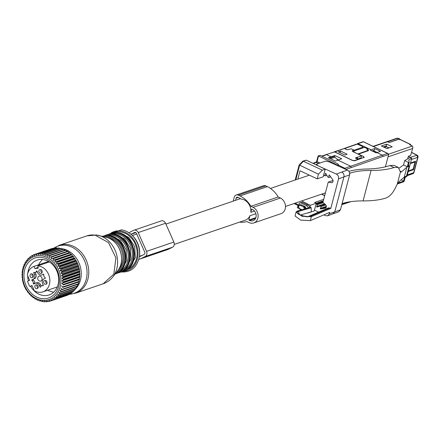 <?xml version="1.0" encoding="UTF-8"?>
<svg xmlns="http://www.w3.org/2000/svg" width="440" height="440" viewBox="0 0 440 440"><rect width="100%" height="100%" fill="white"/><g stroke="black" fill="none" stroke-linecap="round" stroke-linejoin="round"><path stroke-width="0.66" d="M38.121 267.454L34.925 268.543L38.253 268.18L37.835 265.853A13.492 11.077 71.2 0 1 48.879 275.138A13.492 11.077 71.2 0 1 46.558 289.526A13.492 11.077 71.2 0 1 42.884 291.863L57.272 286.957A13.497 11.082 71.2 0 1 57.162 286.995M48.846 262.097L48.549 261.426L33.974 266.393L34.925 268.543M254.485 211.057L250.839 212.3A10.962 9.004 -108.8 0 0 244.266 199.931A10.962 9.004 -108.8 0 0 241.313 199.089A22.121 18.161 -108.8 0 0 239.481 198.088L237.897 197.329A1.689 1.386 -108.8 0 0 236.957 197.252A1.689 1.386 -108.8 0 0 236.137 198.193L235.582 200.321M255.888 213.703L249.937 215.732A10.962 9.004 -108.8 0 1 245.207 220.204L174.257 244.393M239.586 222.118A24.48 20.102 -108.8 0 0 246.884 221.535L249.062 222.585A8.432 6.925 -108.8 0 0 253.781 222.948L281.111 213.631A8.432 6.925 -108.8 0 0 285.472 206.201A8.432 6.925 -108.8 0 0 280.385 198.038L278.207 196.988A24.48 20.102 -108.8 0 0 267.372 186.637L265.788 185.878A4.048 3.322 -108.8 0 0 263.522 185.702L236.192 195.019A4.048 3.322 -108.8 0 0 234.229 197.28L233.222 201.13M128.887 232.727A24.48 20.102 71.2 0 1 129.866 232.205L133.606 230.362A4.048 3.322 71.2 0 1 133.93 230.225A4.048 3.322 71.2 0 1 138.226 232.579L146.526 251.367A4.048 3.322 71.2 0 1 145.173 256.531L141.433 258.374A24.48 20.102 71.2 0 1 139.458 259.199A24.48 20.102 71.2 0 1 138.76 259.419M139.332 256.729A22.121 18.161 71.2 0 0 140.481 256.218L144.221 254.375A1.689 1.386 71.2 0 0 144.782 252.225L136.483 233.442A1.689 1.386 71.2 0 0 134.695 232.458A1.689 1.386 71.2 0 0 134.558 232.513L130.961 234.289M255.865 217.652L248.804 220.061L249.937 215.732M253.781 222.948A8.432 6.925 -108.8 0 0 258.143 215.518A8.432 6.925 -108.8 0 0 253.055 207.356L250.877 206.311A24.48 20.102 -108.8 0 0 240.042 195.954L238.458 195.195A4.048 3.322 -108.8 0 0 236.192 195.019M278.207 196.988L250.877 206.311M248.804 220.061L249.623 220.451A6.072 4.983 -108.8 0 0 253.017 220.715A6.072 4.983 -108.8 0 0 256.163 215.364A6.072 4.983 -108.8 0 0 252.5 209.49L251.68 209.094L250.839 212.3M133.93 230.225L161.26 220.907A4.048 3.322 71.2 0 1 165.555 223.262L173.855 242.044A4.048 3.322 71.2 0 1 172.502 247.214L168.762 249.056A24.48 20.102 71.2 0 1 166.788 249.876L139.458 259.199M340.637 151.096L338.355 151.894L344.894 155.04L347.177 154.237L340.637 151.096L340.208 152.785M297.825 179.097L300.009 170.775L317.213 178.86L323.197 176.82L325.204 169.174L322.317 170.159L318.434 174.202L317.213 178.86M295.807 179.79L299.64 165.171L318.434 174.202M295.036 203.214L298.161 204.715L297.374 207.702L298.678 208.329M307.995 212.806L308.33 212.713M309.843 206.954L310.277 205.293L316.261 203.253L314.644 202.439L323.714 199.347M301.615 200.97L310.277 205.293M324.027 175.219L323.576 175.373M385.413 166.826L388.641 154.517L382.905 156.475A1.012 0.831 -109.3 0 0 382.327 155.172L350.719 166.265L351.296 167.574L382.905 156.475M302.61 161.596L306.35 160.16L302.99 161.073L322.317 170.159M324.665 195.718L321.569 194.167M337.166 165.484L337.277 165.055L318.543 156.002L318.038 156.338L318.543 156.002L317.064 161.629L313.011 163.328M318.543 156.002L320.331 155.392L337.761 163.774L338.212 164.736L337.277 165.055M323.34 200.778L316.184 203.214M301.923 209.71L299.156 208.373L298.364 207.196L299.101 203.759L299.921 202.818L300.861 202.889L306.312 205.507L308.709 207.757M301.284 204.87A1.689 1.386 71.2 0 0 301.274 204.881L301.889 205.172L300.927 204.721L299.134 204.897L304.123 206.987L305.558 208.665M305.811 208.593L305.008 206.685L304.068 206.222L305.129 206.586L306.091 208.758M302.071 205.112L304.249 206.162M298.337 206.674L299.299 208.852L301.4 209.864M334.56 151.888L326.046 154.638L334.56 151.888L352.402 160.463L354.673 160.798L364.265 157.289M337.953 160.132L335.286 161.04L328.4 157.735L334.84 155.496L341.726 158.807L337.953 160.132L350.719 166.265L344.889 168.256L338.333 165.105M376.068 152.867L380.495 151.349L374.699 148.566L370.277 150.079L376.068 152.867M363.995 157.526L363.545 156.552L358.507 154.132L368.555 150.601L367.483 148.264L357.951 143.682L371.124 149.781M300.355 215.006L311.295 211.86L311.185 207.779L307.769 205.013L302.319 202.395L299.921 202.818M306.312 205.507L307.769 205.013M361.68 158.34L360.839 157.927M367.186 149.391L367.483 148.264M356.978 143.979L357.951 143.682M338.575 159.913L336.914 159.099M334.466 156.959L334.84 155.496M333.036 213.791L338.657 211.877L340.456 209.803L349.602 174.933C349.959 172.777 349.228 171.166 347.418 170.115L329.395 161.97L325.6 161.09L316.409 164.225L317.95 165.682M310.228 207.323L297.396 211.013L296.087 212.02L302.011 216.255L311.35 216.689L330.792 208.379L338.531 178.888C338.916 176.787 338.184 175.175 336.341 174.064L320.98 167.123M377.212 152.471L375.04 151.404M374.699 148.566L374.132 150.788M349.602 174.933L343.954 176.864C344.317 174.702 343.58 173.096 341.743 172.046L336.341 174.064M338.531 178.888L343.954 176.864L334.807 211.728L332.998 213.807M340.456 209.803L329.379 213.769L327.652 215.815L325.435 215.644L323.879 214.852M318.533 212.124L314.479 210.056M323.02 201.993L316.624 204.171L317.57 204.661L316.641 206.542L324.539 203.852M315.97 204.369L316.624 204.171M323.219 202.736L317.57 204.661M325.177 204.391L316.993 207.053A0.336 0.275 71.2 0 1 316.641 206.542M320.27 206.063L321.211 206.553L320.287 208.434L326.359 206.365M325.82 204.985L321.211 206.553M333.031 180.488L328.229 182.127L322.894 202.461L325.545 204.705A2.024 1.661 71.2 0 1 326.293 207.053A2.024 1.661 71.2 0 1 325.309 208.181A2.024 1.661 71.2 0 1 325.083 208.236L320.606 208.956A0.336 0.275 71.2 0 1 320.287 208.434M330.726 176.869L328.829 177.513L328.988 175.263A0.336 0.275 71.2 0 1 329.483 175.137L332.618 179.514A2.024 1.661 71.2 0 1 333.003 181.467A2.024 1.661 71.2 0 1 332.024 182.595A2.024 1.661 71.2 0 1 331.331 182.649L328.229 182.127M328.829 177.513L327.872 177.089L325.793 173.525A0.336 0.275 71.2 0 0 325.281 173.624L325.122 175.874L324.159 175.45L323.747 174.735M326.821 175.296L325.122 175.874M388.977 147.912L387.365 147.12M316.239 164.868L316.409 164.225M309.023 216.194L328.51 207.862L330.792 208.379M407.655 158.868L408.331 156.294L410.625 155.507L412.913 147.582L412.407 146.047L409.679 144.738L410.691 144.48L399.526 139.112A1.298 0.578 -64.3 0 0 399.273 139.112L389.406 142.478L387.002 141.614L373.076 146.361M399.273 139.112L410.438 144.48L410.828 145.415M329.841 207.917L310.382 216.238L311.35 216.689L310.31 220.649L329.752 212.339L329.379 213.769M386.892 148.621L392.227 146.806L386.7 144.149L381.365 145.97L386.892 148.621M410.625 155.507L412.913 147.582M408.331 156.294L411.114 157.971L410.047 157.46L404.685 160.617L408.452 162.426L409.173 162.206L408.722 160.012L411.708 158.257L410.311 163.587L414.59 162.129L413.919 161.805M405.691 160.023L406.824 159.357M376.662 152.658L373.472 150.469L372.075 150.948M359.716 159.027L359.925 158.235M417.577 158.68L414.381 170.863M373.027 151.404L374.429 150.926M389.279 142.417L399.619 138.859L397.958 138.182L387.91 141.609L389.312 142.285M387.096 141.587L387.91 141.609M399.102 138.732L396.814 138.27L397.958 138.182L399.361 138.859L399.757 139.788M388.531 148.066L385.704 146.091L383.312 146.905M386.656 146.548L384.269 147.362M399.185 168.075L403.546 164.956L404.685 160.617M401.143 179.834L403.579 181.005L404.668 176.858M405.168 177.469L406.995 176.226L410.311 163.587M405.427 176.479L404.316 180.725L403.579 181.005M414.59 162.129L414.849 162.734L413.331 168.52L412.676 169.439L408.392 170.896M412.704 169.395L413.397 169.746L415.635 161.216L410.471 162.982M413.397 169.746L408.232 171.507M411.708 158.257L411.114 157.971M403.546 164.956L407.314 166.766L408.045 166.518L409.173 162.206M408.397 165.16L409.129 166.04L406.868 167.151L401.583 171.859L400.202 171.193M349.673 173.245L349.943 173.184C355.509 171.341 362.549 170.429 371.069 170.451A74.201 26.593 -165.3 0 0 394.048 167.53L398.283 167.376L400.45 171.996L397.254 184.173L398.986 181.753L404.272 177.051L406.533 175.934L409.129 166.04M357.808 153.989L367.708 150.53L366.724 148.39L364.546 147.345L353.678 151.135L354.057 152.075L357.786 153.978M407.314 166.766L408.452 162.426M404.272 177.051L406.868 167.151M353.287 151.816L353.678 151.135M367.708 150.53L367.604 150.937M401.583 171.859L400.615 172.172M397.254 184.173L396.165 186.307C393.322 192.594 389.956 196.488 386.056 197.989A74.201 26.593 14.7 0 1 363.077 200.91A67.458 24.173 -165.3 0 0 342.084 203.599M398.283 167.376L394.081 165.357L389.889 165.528A84.321 30.217 -165.3 0 1 366.559 169.026A70.829 25.383 -165.3 0 0 348.898 171.358M334.73 151.971L344.327 148.5L347.05 149.809L351.247 148.786L353.975 150.095L352.418 150.639L352.869 151.613L361.581 155.804L355.372 157.988L358.094 159.297L354.47 160.567L352.16 160.347M334.763 151.855L334.241 152.185L334.763 151.855L352.193 160.232M344.327 148.5L334.323 151.767M351.445 148.88L354.2 150.183L362.786 147.163L362.56 148.038M344.223 148.456L356.95 143.99L362.428 146.388L362.786 147.163L363.006 146.977L362.742 147.972M344.267 148.472L347.171 149.765M353.7 151.129L353.975 150.095M358.006 159.632L358.094 159.297M357.566 159.044L361.048 157.856L361.581 155.804M357.286 158.906L357.544 157.922L356.274 158.416M332.8 163.504L332.932 162.987M310.31 220.649L300.691 220.127L295.048 215.98L296.087 212.02M330.457 158.719L334.95 157.19L337.975 160.127M329.263 158.147L333.751 156.613L334.95 157.19M320.331 155.392L318.104 155.92M52.36 248.407A24.624 20.218 -108.8 0 0 51.909 248.534L35.42 254.155A24.624 20.218 -108.8 0 1 35.871 254.029L52.674 248.523M54.549 247.979A24.624 20.218 -108.8 0 0 54.087 248.045L37.598 253.666A24.624 20.218 -108.8 0 1 38.066 253.6L54.549 247.979L55.132 248.254M56.799 247.841A24.624 20.218 -108.8 0 0 56.326 247.847L39.837 253.468A24.624 20.218 -108.8 0 1 40.31 253.462L56.799 247.841L57.58 248.292M59.081 248.001A24.624 20.218 -108.8 0 0 58.603 247.94L42.114 253.567A24.624 20.218 -108.8 0 1 42.592 253.622L59.081 248.001L60 248.633M61.358 248.452A24.624 20.218 -108.8 0 0 60.885 248.331L44.396 253.952A24.624 20.218 -108.8 0 1 44.869 254.073L61.358 248.452L62.711 249.546M63.613 249.183A24.624 20.218 -108.8 0 0 63.146 249.007L46.657 254.628A24.624 20.218 -108.8 0 1 47.124 254.81L63.613 249.183L64.85 250.355M65.813 250.201A24.624 20.218 -108.8 0 0 65.357 249.964L48.873 255.585A24.624 20.218 -108.8 0 1 49.324 255.822L65.813 250.201L66.924 251.422M67.936 251.477A24.624 20.218 -108.8 0 0 67.496 251.191L51.013 256.812A24.624 20.218 -108.8 0 1 51.447 257.098L67.936 251.477L68.91 252.742L69.537 252.665L53.048 258.286A24.624 20.218 -108.8 0 1 53.46 258.627L69.949 253.006A24.624 20.218 -108.8 0 0 69.537 252.665M77.621 284.345L77.446 286A24.624 20.218 -108.8 0 1 77.215 286.451L60.731 292.077A24.624 20.218 -108.8 0 0 60.962 291.621L59.95 290.367L78.232 284.229A24.624 20.218 -108.8 0 0 78.419 283.74L78.463 282.128L79.024 281.853A24.624 20.218 -108.8 0 0 79.156 281.341L79.074 279.785L79.569 279.362A24.624 20.218 -108.8 0 0 79.651 278.828L79.453 277.349L79.866 276.777A24.624 20.218 -108.8 0 0 79.899 276.232L79.596 274.846L79.915 274.137A24.624 20.218 -108.8 0 0 79.893 273.581L79.497 272.305L79.712 271.475A24.624 20.218 -108.8 0 0 79.64 270.913L79.261 268.818A24.624 20.218 -108.8 0 0 79.134 268.263L78.568 266.195A24.624 20.218 -108.8 0 0 78.392 265.656L77.638 263.648A24.624 20.218 -108.8 0 0 77.413 263.126L76.483 261.201A24.624 20.218 -108.8 0 0 76.213 260.706L75.543 260.128L75.119 258.891A24.624 20.218 -108.8 0 0 74.811 258.423L74.124 258.005L73.562 256.735A24.624 20.218 -108.8 0 0 73.216 256.305L72.534 256.053L71.83 254.766A24.624 20.218 -108.8 0 0 71.451 254.381L70.791 254.293L69.949 253.006M76.566 286.407L76.258 288.09L59.769 293.711A24.624 20.218 -108.8 0 1 59.494 294.129L75.983 288.502A24.624 20.218 -108.8 0 0 76.258 288.09M75.306 288.293L74.855 289.988L58.372 295.609A24.624 20.218 -108.8 0 1 58.053 295.977L74.542 290.356A24.624 20.218 -108.8 0 0 74.855 289.988M73.618 290.67L73.266 291.665L56.782 297.286A24.624 20.218 -108.8 0 1 56.425 297.605L72.913 291.984A24.624 20.218 -108.8 0 0 73.266 291.665M71.841 292.353L71.511 293.101L55.022 298.727A24.624 20.218 -108.8 0 1 54.632 298.997L71.121 293.37A24.624 20.218 -108.8 0 0 71.511 293.101M69.861 293.799L69.597 294.289L53.114 299.909A24.624 20.218 -108.8 0 1 52.696 300.124L69.185 294.498A24.624 20.218 -108.8 0 0 69.597 294.289M67.689 295.009L51.079 300.823A24.624 20.218 -108.8 0 1 50.666 300.966A24.624 20.218 -108.8 0 1 50.639 300.977L48.89 300.388L48.939 301.455A24.624 20.218 -108.8 0 1 48.483 301.548L46.8 300.828L46.728 301.796A24.624 20.218 -108.8 0 1 46.261 301.834L44.655 300.988L44.468 301.846A24.624 20.218 -108.8 0 1 43.989 301.824L42.482 300.867L42.185 301.604L43.131 301.279M50.694 300.96L67.127 295.356A24.624 20.218 -108.8 0 0 67.155 295.345A24.624 20.218 -108.8 0 0 67.562 295.202M24.838 264.121L24.173 264.346A24.624 20.218 -108.8 0 0 23.969 264.814L23.859 266.453L23.271 266.646A24.624 20.218 -108.8 0 0 23.111 267.146L23.133 268.736L22.605 269.088A24.624 20.218 -108.8 0 0 22.495 269.61L22.633 271.128L22.181 271.629A24.624 20.218 -108.8 0 0 22.121 272.168L22.374 273.603L22.006 274.241A24.624 20.218 -108.8 0 0 22 274.797L22.352 276.128L22.082 276.898A24.624 20.218 -108.8 0 0 22.132 277.453L22.572 278.674L22.407 279.565A24.624 20.218 -108.8 0 0 22.473 279.939A24.624 20.218 -108.8 0 0 22.512 280.121L22.985 282.205A24.624 20.218 -108.8 0 0 23.133 282.755L23.799 284.796A24.624 20.218 -108.8 0 0 23.997 285.324L24.844 287.293A24.624 20.218 -108.8 0 0 25.086 287.804L26.103 289.68A24.624 20.218 -108.8 0 0 26.389 290.158L27.071 290.659L27.566 291.918A24.624 20.218 -108.8 0 0 27.896 292.364L28.578 292.699L29.211 293.981A24.624 20.218 -108.8 0 0 29.574 294.388L30.25 294.558L31.02 295.845A24.624 20.218 -108.8 0 0 31.416 296.214L32.059 296.219L32.973 297.495A24.624 20.218 -108.8 0 0 33.396 297.809L34.001 297.655L35.041 298.898A24.624 20.218 -108.8 0 0 35.486 299.161L36.124 298.947M26.053 261.949L25.306 262.202A24.624 20.218 -108.8 0 0 25.047 262.636L24.811 264.308L24.173 264.346M27.506 259.957L26.642 260.249A24.624 20.218 -108.8 0 0 26.345 260.639L25.971 262.334L25.306 262.202M29.172 258.165L28.182 258.506A24.624 20.218 -108.8 0 0 27.841 258.852L27.324 260.541L26.642 260.249M31.053 256.603L29.893 256.993A24.624 20.218 -108.8 0 0 29.519 257.29L28.864 258.962L28.182 258.506M33.127 255.272L31.757 255.734A24.624 20.218 -108.8 0 0 31.356 255.976L30.558 257.615L29.893 256.993M35.398 254.183L33.759 254.744A24.624 20.218 -108.8 0 0 33.33 254.931L32.395 256.509L31.757 255.734M35.42 254.155L34.353 255.662L33.759 254.744M37.598 253.666L36.404 255.085L35.871 254.029M39.837 253.468L38.522 254.788L38.066 253.6M42.114 253.567L40.684 254.771L40.31 253.462M44.396 253.952L42.867 255.03L42.592 253.622M46.657 254.628L45.04 255.569L44.869 254.073M48.873 255.585L47.174 256.377L47.124 254.81M51.013 256.812L49.253 257.45L49.324 255.822M68.91 252.742L51.238 258.764L51.447 257.098M70.791 254.293L53.119 260.315L53.46 258.627M71.451 254.381L54.962 260.002A24.624 20.218 -108.8 0 1 55.346 260.387L71.83 254.766M72.534 256.053L54.863 262.081L55.346 260.387M73.562 256.735L57.074 262.356A24.624 20.218 -108.8 0 0 56.727 261.927L73.216 256.305M74.124 258.005L56.452 264.033L57.074 262.356M75.119 258.891L58.63 264.512A24.624 20.218 -108.8 0 0 58.322 264.044L74.811 258.423M75.543 260.128L57.871 266.156L58.63 264.512M76.483 261.201L59.994 266.827A24.624 20.218 -108.8 0 0 59.725 266.327L76.213 260.706M76.769 262.394L59.092 268.422L59.994 266.827M77.413 263.126L60.924 268.752A24.624 20.218 -108.8 0 1 61.149 269.269L77.638 263.648M77.787 264.776L60.115 270.798L61.149 269.269M78.392 265.656L61.903 271.277A24.624 20.218 -108.8 0 1 62.079 271.821L78.568 266.195M78.59 267.24L60.913 273.262L62.079 271.821M79.261 268.818L62.772 274.439A24.624 20.218 -108.8 0 0 62.651 273.884L79.134 268.263M79.162 269.759L61.49 275.787L62.772 274.439M23.859 266.453L23.271 266.646M79.497 272.305L61.826 278.333L63.228 277.096A24.624 20.218 -108.8 0 0 63.151 276.54L79.64 270.913M79.712 271.475L63.228 277.096M79.893 273.581L63.404 279.202A24.624 20.218 -108.8 0 1 63.426 279.763L79.915 274.137M79.596 274.846L61.925 280.869L63.426 279.763M79.899 276.232L63.41 281.853A24.624 20.218 -108.8 0 1 63.382 282.403L79.866 276.777M79.453 277.349L61.782 283.377L63.382 282.403M79.569 279.362L63.08 284.983A24.624 20.218 -108.8 0 0 63.162 284.449L79.651 278.828M79.074 279.785L63.08 284.983M79.024 281.853L62.535 287.474A24.624 20.218 -108.8 0 0 62.667 286.963L79.156 281.341M78.463 282.128L62.535 287.474M61.748 289.85A24.624 20.218 -108.8 0 0 61.93 289.366L78.419 283.74M77.446 286L60.962 291.621M59.769 293.711L58.894 292.43L60.731 292.077M58.372 295.609L57.629 294.322L59.494 294.129M56.782 297.286L56.183 296.005L58.053 295.977M55.022 298.727L54.566 297.473L56.425 297.605M53.114 299.909L52.794 298.705L54.632 298.997M51.079 300.823L50.892 299.679L52.696 300.124M50.485 300.927L48.939 301.455M48.026 301.356L46.728 301.796M45.568 301.472L44.468 301.846M40.733 300.79L39.908 301.07L40.299 300.465L41.707 301.516A24.624 20.218 -108.8 0 0 42.185 301.604M38.39 300.009L37.669 300.256L38.142 299.789L39.435 300.922A24.624 20.218 -108.8 0 0 39.908 301.07M35.486 299.161L36.036 298.848L37.208 300.047A24.624 20.218 -108.8 0 0 37.669 300.256M23.001 280.11A22.765 18.695 71.2 0 1 37.637 255.728A22.765 18.695 71.2 0 1 60.44 275.902A22.765 18.695 71.2 0 1 45.799 300.284A22.765 18.695 71.2 0 1 23.001 280.11M60.913 273.262L62.651 273.884M60.115 270.798L61.903 271.277M59.092 268.422L60.924 268.752M57.871 266.156L59.725 266.327M56.452 264.033L58.322 264.044M54.863 262.081L56.727 261.927M53.119 260.315L54.962 260.002M51.238 258.764L53.048 258.286M60.792 288.151L61.93 289.366M61.402 285.813L62.667 286.963M61.782 283.377L63.162 284.449M61.925 280.869L63.41 281.853M61.826 278.333L63.404 279.202M61.49 275.787L63.151 276.54M54.28 265.204A21.115 17.336 -108.8 0 0 29.155 261.673A21.115 17.336 -108.8 0 0 29.155 290.807A21.115 17.336 -108.8 0 0 54.285 294.338A21.115 17.336 -108.8 0 0 54.28 265.204M30.624 286.281A18.414 15.12 -108.8 0 0 32.219 288.673A18.414 15.12 -108.8 0 0 49.121 294.938A18.414 15.12 -108.8 0 0 54.131 266.343A18.414 15.12 -108.8 0 0 37.235 260.079A18.414 15.12 -108.8 0 0 27.77 273.372M27.681 275.831A18.414 15.12 -108.8 0 0 28.413 280.896M32.081 285.78L29.953 286.512L31.966 285.516L34.249 290.68A13.492 11.077 71.2 0 0 42.884 291.863M29.953 286.512A13.492 11.077 71.2 0 1 27.638 281.276L29.651 280.28L27.368 275.115A13.492 11.077 71.2 0 1 30.503 268.659A13.492 11.077 71.2 0 1 33.974 266.393M35.338 283.195L36.702 282.728A3.713 3.047 -108.8 0 1 40.64 284.889L39.27 285.357A3.713 3.047 -108.8 0 0 35.338 283.195A3.713 3.047 -108.8 0 0 35.035 283.322L33.704 283.976A0.336 0.275 -108.8 0 1 33.292 283.569A2.701 2.217 -108.8 0 0 31.917 280.462A0.336 0.275 -108.8 0 1 31.889 279.862L33.253 279.395A0.336 0.275 -108.8 0 0 33.281 279.994L31.917 280.462M39.27 285.357L39.996 287.001A0.336 0.275 -108.8 0 0 40.513 287.04A2.701 2.217 -108.8 0 1 41.74 285.775A2.701 2.217 -108.8 0 1 43.027 285.797A0.336 0.275 -108.8 0 0 43.324 285.362L42.598 283.718A3.713 3.047 -108.8 0 1 43.84 278.977L45.172 278.322A0.336 0.275 -108.8 0 0 45.144 277.723A2.701 2.217 -108.8 0 1 43.769 274.615A0.336 0.275 -108.8 0 0 43.357 274.208L42.026 274.868A3.713 3.047 -108.8 0 1 41.723 274.989A3.713 3.047 -108.8 0 1 37.785 272.828L37.059 271.183A0.336 0.275 -108.8 0 0 36.548 271.145A2.701 2.217 -108.8 0 1 35.316 272.41A2.701 2.217 -108.8 0 1 34.034 272.388A0.336 0.275 -108.8 0 0 33.732 272.828L34.463 274.466A3.713 3.047 71.2 0 1 33.22 279.207M40.64 284.889L41.173 286.094M43.279 285.263A2.701 2.217 -108.8 0 0 43.109 285.312L41.74 285.775M41.723 274.989L43.093 274.522A3.713 3.047 -108.8 0 0 43.39 274.401L43.654 274.269M35.316 272.41L36.685 271.942A2.701 2.217 -108.8 0 0 37.257 271.623M34.463 274.466L35.827 274.005L35.145 272.459M35.827 274.005A3.713 3.047 71.2 0 1 34.584 278.74M34.771 283.448A0.336 0.275 -108.8 0 1 34.656 283.102A2.701 2.217 -108.8 0 0 33.281 279.994M38.352 276.623A2.591 2.129 -108.8 0 0 38.115 279.835A2.591 2.129 -108.8 0 0 40.832 281.039A2.591 2.129 -108.8 0 0 41.437 280.632A2.591 2.129 -108.8 0 0 41.74 277.536A2.591 2.129 -108.8 0 0 39.16 276.144A2.591 2.129 -108.8 0 0 38.352 276.623M42.031 272.613A2.024 1.661 71.2 0 1 41.327 272.024A2.024 1.661 71.2 0 1 41.025 269.66M33.226 276.953A2.024 1.661 71.2 0 1 32.219 273.999M38.038 287.843A2.024 1.661 71.2 0 1 37.334 287.249A2.024 1.661 71.2 0 1 37.032 284.889M46.844 283.498A2.024 1.661 71.2 0 1 45.837 280.55M39.325 272.707A2.024 1.661 71.2 0 1 39.875 269.561A2.024 1.661 71.2 0 1 41.734 270.254A2.024 1.661 71.2 0 1 41.179 273.394A2.024 1.661 71.2 0 1 39.325 272.707M32.923 277.387A2.024 1.661 71.2 0 1 32.373 277.734A2.024 1.661 71.2 0 1 30.305 276.716A2.024 1.661 71.2 0 1 30.514 274.252A2.024 1.661 71.2 0 1 31.07 273.906A2.024 1.661 71.2 0 1 33.138 274.923A2.024 1.661 71.2 0 1 32.923 277.387M37.736 285.478A2.024 1.661 71.2 0 1 37.186 288.624A2.024 1.661 71.2 0 1 35.327 287.936A2.024 1.661 71.2 0 1 35.877 284.79A2.024 1.661 71.2 0 1 37.736 285.478M46.541 283.932A2.024 1.661 71.2 0 1 45.991 284.279A2.024 1.661 71.2 0 1 43.923 283.267A2.024 1.661 71.2 0 1 44.132 280.797A2.024 1.661 71.2 0 1 44.688 280.451A2.024 1.661 71.2 0 1 46.756 281.468A2.024 1.661 71.2 0 1 46.541 283.932M37.835 265.853L49.385 261.916M316.399 162.575L318.769 163.416M316.426 161.986L318.038 156.338M352.27 151.206L352.418 150.639L352.149 150.871M354.2 150.183L353.975 151.03M407.325 174.966L413.947 172.573L418 157.124A1.689 1.689 0 0 0 417.137 155.199L411.653 152.383M397.881 183.123L403.92 181.06L403.793 181.77M416.818 155.199L417.731 157.35A1.689 0.605 14.7 0 0 418 157.124M306.35 160.16L325.204 169.174M386.7 144.149L386.155 146.305M375.964 152.119L382.327 155.172L387.519 153.401L388.047 153.56L363.616 141.818A1.012 0.451 115.7 0 0 363.418 141.812L358.221 143.583A1.012 0.831 71.2 0 0 357.66 143.539L362.852 141.768A1.012 0.831 71.2 0 1 363.418 141.812L387.519 153.401L388.641 154.517M298.364 207.196L298.711 205.238L299.134 204.897M338.481 164.511L337.937 165.831M316.261 203.253L314.259 210.898L308.27 212.938M303.523 161.128L299.64 165.171L299.233 165.121M294.036 203.555L297.968 205.441M358.243 158.812L359.128 159.236M321.712 194.117L324.704 195.558M54.038 248.061A24.954 20.488 71.2 0 1 66.072 245.355A24.954 20.488 71.2 0 1 86.993 270.556A24.954 20.488 71.2 0 1 69.652 294.195M53.862 248.122L59.323 245.278A25.295 20.774 71.2 0 1 67.49 244.536A25.295 20.774 71.2 0 1 88.363 267.328A25.295 20.774 71.2 0 1 75.653 293.161L69.619 294.245M59.323 245.278L86.884 235.879A25.295 20.774 71.2 0 1 95.051 235.136L108.548 242.632L115.924 257.928L113.828 274.082L103.213 283.762L75.653 293.161M96.74 235.048A24.8 20.367 71.2 0 1 98.675 235.422A24.8 20.367 71.2 0 1 116.012 252.67A24.8 20.367 71.2 0 1 112.827 276.925C110.259 280.143 107.058 282.42 103.213 283.762M112.827 276.925L117.794 270.649A19.899 16.341 -108.8 0 0 120.351 251.191A19.899 16.341 -108.8 0 0 106.442 237.353L96.459 234.993L86.884 235.879M107.003 237.501A18.552 15.235 71.2 0 1 107.305 237.54A18.552 15.235 71.2 0 1 121.781 250.899A18.552 15.235 71.2 0 1 118.146 270.188M103.889 236.72A19.223 15.785 71.2 0 1 107.822 236.709A19.223 15.785 71.2 0 1 123.409 252.637A19.223 15.785 71.2 0 1 116.16 272.712M102.317 236.324A19.899 16.341 71.2 0 1 108.334 235.873A19.899 16.341 71.2 0 1 124.718 253.55A19.899 16.341 71.2 0 1 115.154 273.983L115.429 273.895A19.899 16.341 71.2 0 0 125.433 253.572A19.899 16.341 71.2 0 0 109.01 235.642L109.148 235.631C126.929 236.973 132.319 269.363 115.429 273.895M111.029 236.016A18.552 15.235 71.2 0 1 111.59 236.082L120.373 240.449L126.11 249.579L126.814 260.304L122.243 268.906M107.014 235.488A19.223 15.785 71.2 0 1 112.101 235.246A19.223 15.785 71.2 0 1 127.842 251.878A19.223 15.785 71.2 0 1 119.389 271.777M104.434 235.736L106.194 234.999A19.899 16.341 71.2 0 1 112.618 234.416A19.899 16.341 71.2 0 1 129.041 252.34A19.899 16.341 71.2 0 1 119.042 272.663A19.899 16.341 71.2 0 1 117.205 273.152L119.713 272.437A19.899 16.341 71.2 0 0 129.712 252.115A19.899 16.341 71.2 0 0 113.289 234.185L113.432 234.168C131.214 235.516 136.604 267.905 119.713 272.437M115.308 234.553A18.552 15.235 71.2 0 1 115.868 234.619L124.652 238.992L130.388 248.122L131.098 258.846L126.528 267.449M111.293 234.025A19.223 15.785 71.2 0 1 116.386 233.789A19.223 15.785 71.2 0 1 132.126 250.415A19.223 15.785 71.2 0 1 123.668 270.32M108.713 234.278L110.479 233.536A19.899 16.341 71.2 0 1 116.897 232.953A19.899 16.341 71.2 0 1 133.32 250.883A19.899 16.341 71.2 0 1 123.321 271.205A19.899 16.341 71.2 0 1 121.484 271.689M110.479 233.536L117.568 232.727A19.899 16.341 71.2 0 1 133.996 250.652A19.899 16.341 71.2 0 1 123.992 270.974L121.473 271.695M119.592 233.096A18.552 15.235 71.2 0 1 120.148 233.162L128.931 237.534L134.673 246.659L135.377 257.384L130.807 265.986M114.142 232.645A19.564 16.066 71.2 0 1 120.698 231.99A19.564 16.066 71.2 0 1 136.868 249.766A19.564 16.066 71.2 0 1 126.764 269.671M110.204 233.629A20.575 16.896 71.2 0 1 120.698 231A20.575 16.896 71.2 0 1 137.973 252.137A20.575 16.896 71.2 0 1 123.046 271.293M121.517 229.867A21.45 17.617 71.2 0 1 131.511 234.773A21.45 17.617 71.2 0 1 139.222 257.378C136.719 267.663 130.68 272.525 121.105 271.964L120.951 271.942M139.37 256.526C140.481 248.27 138.078 241.214 132.154 235.356A20.086 16.495 71.2 0 1 139.37 256.526L139.222 257.378M280.385 198.038L253.055 207.356M267.372 186.637L240.042 195.954M265.788 185.878L238.458 195.195M255.547 218.433L249.623 220.451M130.983 234.3L135.834 232.645M138.226 232.579L165.555 223.262M146.526 251.367L173.855 242.044M145.173 256.531L172.502 247.214M141.433 258.374L168.762 249.056M348.81 201.965L341.913 204.248M351.296 167.574L345.879 169.416M300.927 204.721L300.036 205.024M304.123 206.987L305.008 206.685M322.069 156.228L326.612 154.682L331.067 156.822M302.319 202.395L300.861 202.889M363.22 157.801L363.545 156.552M316.179 203.566L323.235 201.163M297.396 211.013L298.353 211.475L311.185 207.779M298.865 214.434L298.727 213.956C298.084 214.874 308.418 217.531 309.029 216.189L310.382 216.238C305.762 218.488 292.936 212.812 298.353 211.475L299.514 214.566M341.743 172.046L347.418 170.115M315.997 204.259L323.054 201.856M316.993 207.053L325.072 204.303M320.606 208.956L326.298 207.014M325.083 208.236L325.523 208.087M331.331 182.649L332.602 182.215M328.988 175.263L329.456 175.104M325.281 173.624L325.749 173.465M313.297 163.465L316.536 162.36L317.064 161.629L319.974 163.009M387.728 141.669L373.445 146.542M388.63 154.154L412.407 146.047M410.438 157.35L417.137 155.199M411.615 152.531L416.79 155.188M388.031 156.86L412.456 148.533M411.378 159.517L417.731 157.35L413.677 172.805A1.689 1.386 71.2 0 1 412.858 173.745A1.689 1.689 0 0 0 413.947 172.568M394.048 167.53L389.889 165.528M349.943 173.184L349.729 174.004M371.069 170.451L363.077 200.91M354.47 160.567L354.387 160.859M357.528 144.029L344.647 148.549M40.617 286.786L39.996 287.001M43.312 285.703L43.027 285.797M43.39 274.401L42.026 274.868M36.922 271.018L36.548 271.145M34.672 272.509L33.732 272.828M33.253 279.395L31.889 279.862M34.656 283.102L33.292 283.569M363.737 141.972A1.012 0.451 115.7 0 0 363.616 141.818A1.012 1.012 0 0 0 362.852 141.768M326.046 154.638L321.783 156.09M344.372 168.735A1.012 0.451 -64.3 0 1 344.889 168.256A1.012 0.831 -108.8 0 1 345.499 169.246M299.827 208.703A1.854 1.524 71.2 0 1 298.771 206.311A1.854 1.524 71.2 0 1 300.707 205.354M303.43 206.663L304.507 208.967M134.558 232.513L134.838 232.419M238.227 197.483L236.137 198.193M61.661 248.694A22.919 18.821 71.2 0 1 61.98 248.732A22.919 18.821 71.2 0 1 79.651 264.622A22.919 18.821 71.2 0 1 76.137 288.277M75.9 288.53A22.919 18.821 71.2 0 1 75.009 289.416M38.61 264.814L39.589 262.906L42.427 259.457M47.322 290.351L53.614 292.259M117.794 270.649C126.55 260.7 119.449 239.882 106.442 237.353M102.3 236.324L102.586 236.225M106.194 234.999L106.865 234.768M111.15 233.305L117.711 232.711C135.493 234.053 140.882 266.442 123.992 270.974M132.154 235.356L131.511 234.773C128.453 232.012 125.076 230.362 121.385 229.812L108.152 234.399M309.276 175.197L270.446 188.436M240.537 198.632L165.913 224.076M136.741 234.025L132.336 235.527M325.413 192.852L285.483 206.47M142.516 255.216L139.414 256.278M341.798 204.688L351.065 201.619M375.54 151.789L377.064 152.521M396.814 138.27L387.184 141.554M67.155 295.345L50.666 300.966M412.858 173.745L407.132 175.698M403.816 181.759L397.375 183.959M404.002 181.561L404.212 180.769M333.075 213.78L327.652 215.815M305.8 207.862L305.844 208.582M338.129 165.913L338.486 164.505M295.202 179.993L299.134 165.006L302.781 161.205"/></g></svg>
